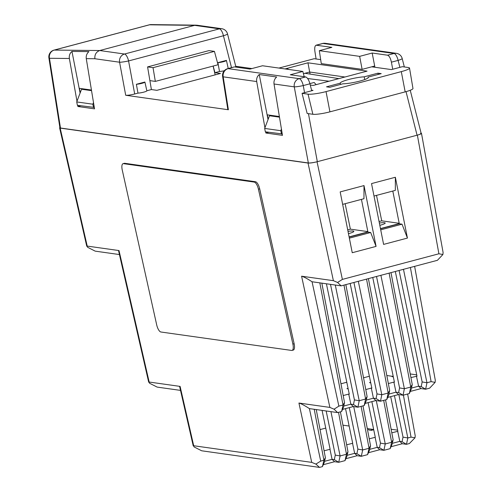 <?xml version="1.0" encoding="UTF-8"?>
<svg xmlns="http://www.w3.org/2000/svg" width="492" height="492" viewBox="0 0 492 492"><rect width="100%" height="100%" fill="white"/><g stroke="black" fill="none" stroke-linecap="round" stroke-linejoin="round"><path stroke-width="0.74" d="M228.245 68.517L226.425 60.387L217.907 62.644A5.074 0.726 -11.6 0 0 223.436 61.691A5.074 0.726 -11.6 0 0 226.425 60.387A5.074 0.726 -11.6 0 0 226.425 60.381L228.239 68.517M279.382 116.53L267.34 114.833L268.152 119.298M265.655 131.856L265.865 133.012L282.476 135.355L274.026 83.997C273.675 81.149 274.561 78.818 276.664 76.992L259.247 74.532C257.156 76.365 256.307 78.702 256.695 81.555L264.924 127.748M228.386 109.747L227.821 109.482L222.612 76.488A6.974 1.125 -9 0 0 223.19 76.826L228.386 109.747L125.7 95.27L119.587 62.22A6.974 0.683 -10.5 0 0 128.572 60.94L134.691 93.99L137.981 93.117A5.234 0.744 -11.6 0 0 143.689 92.158A5.234 0.744 -11.6 0 0 146.856 90.792A5.234 0.744 -11.6 0 0 146.85 90.762L151.395 89.556L156.905 90.331L220.471 73.462L214.961 72.687L219.506 71.481A5.234 0.744 -11.6 0 0 224.315 70.737M77.718 105.356L77.921 106.512L94.538 108.849L86.272 58.653C85.922 55.793 86.807 53.444 88.929 51.617L71.967 51.42C69.846 53.247 68.972 55.602 69.36 58.48L76.986 101.247M60.473 128.018L59.913 127.748L48.899 57.945A6.974 1.125 -9 0 0 49.471 58.284L60.473 128.018L308.343 162.969L294.265 86.85A6.974 0.683 -10.5 0 0 303.25 85.571L304.56 92.65M251.941 68.566L235.723 66.279M91.438 90.03L79.396 88.332L80.208 92.797M231.511 67.65L223.429 35.762L128.572 60.94A6.974 2.565 75.1 0 0 124.513 54.028A6.974 6.414 98 0 0 119.587 62.22L94.888 58.739C94.532 54.643 96.149 51.912 99.747 50.535L194.604 25.356L196.972 25.215L221.732 28.708A6.974 6.414 -82 0 0 219.37 28.85L194.604 25.356L149.506 24.803L54.261 50.079L99.747 50.535L124.513 54.028L219.37 28.85A6.974 2.565 75.1 0 1 223.429 35.762A6.974 0.861 -14.2 0 0 227.519 33.899L235.773 66.457L235.225 67.004M399.873 67.355L398.108 60.393L391.411 62.17L392.721 69.249M391.411 62.17C390.513 58.148 389.227 55.83 387.561 55.202L372.18 53.031L374.676 66.033L362.13 69.366L359.64 56.365L372.18 53.031M374.91 67.269L374.676 66.033M362.13 69.366L321.276 63.603L319.326 50.676L331.866 47.349L316.085 45.203L322.574 43.48A6.974 2.565 -104.9 0 1 322.973 43.456A6.974 6.414 -82 0 1 325.335 43.314L396.411 53.339A6.974 6.414 -82 0 0 394.049 53.48L322.973 43.456L316.485 45.178C314.954 45.356 314.425 47.423 314.892 51.383L316.092 58.972M274.026 83.997L294.265 86.85A6.974 6.414 -82 0 1 299.191 78.659L305.68 76.936L290.298 74.766L302.838 71.438L304.216 76.734M305.68 76.936C307.371 77.551 308.798 79.839 309.948 83.794L303.25 85.571A6.974 2.565 -104.9 0 0 299.191 78.659L228.116 68.634A6.974 6.414 -82 0 0 223.19 76.826L256.695 81.555M311.713 90.749L309.948 83.794M227.716 68.659L234.204 66.937L228.116 68.634A6.974 2.565 75.1 0 0 227.716 68.659A6.974 6.974 0 0 0 222.612 76.488M302.838 71.438L262.525 65.756L249.985 69.083L234.604 66.912M420.611 133.166C421.859 133.504 420.678 134.187 417.068 135.214L317.334 161.69C313.379 162.667 310.384 163.092 308.343 162.969M134.691 93.99C130.737 94.968 127.742 95.399 125.7 95.27M149.894 80.633L155.337 81.401L153.03 67.668L147.582 66.9L151.395 89.556M147.582 66.9L208.977 50.608L214.426 51.377L218.054 64.753L155.337 81.401M214.961 72.687L213.165 66.051M319.326 50.676L359.64 56.365M153.03 67.668L214.426 51.377M144.894 82.023L136.382 84.28A5.074 0.726 -11.6 0 0 141.887 83.339A5.074 0.726 -11.6 0 0 144.9 82.029A5.074 0.726 -11.6 0 0 144.894 82.023L146.85 90.762M136.382 84.28L137.981 93.117M217.907 62.644L219.506 71.481M215.176 74.864L213.097 66.069M80.688 105.774L77.921 106.512M268.632 132.274L265.865 133.012M316.159 84.642L314.154 82.478L309.905 83.603M387.561 55.202L394.049 53.48A6.974 2.565 75.1 0 1 398.108 60.393A6.974 0.861 -14.2 0 0 402.198 58.53L404.332 66.955M259.247 74.532L268.042 119.593M71.967 51.42L80.098 93.093M180.515 390.39L157.139 387.093L149.519 383.219L149.162 382.038L180.103 386.404L193.7 445.734L311.719 462.375L298.933 403.04L329.874 407.407L301.59 276.197L333.392 280.68L308.035 163.049L60.172 128.098L87.219 246.086L119.021 250.569L149.162 382.038L148.707 382.247L118.566 250.779L119.021 250.569M119.433 254.555L95.196 251.141L87.57 247.267L87.219 246.086L86.764 246.289L59.606 127.84L60.172 128.098M373.717 429.744L371.417 430.359L368.692 429.971L368.453 428.766M322.082 410.396L330.126 449.264L324.08 450.801M345.532 408.624L352.702 443.274L346.657 444.805M368.108 402.634L375.279 437.283L369.234 438.815M390.685 396.638L397.856 431.287L391.81 432.825M391.134 429.258L397.622 430.168M325.741 428.089L320.058 429.596M308.035 163.049C310.077 163.172 313.078 162.747 317.032 161.77L417.37 135.134C420.98 134.107 422.161 133.424 420.918 133.086M301.59 276.197C303.724 276.756 307.211 278.613 312.057 281.762L341.141 285.864L437.431 260.305L442.905 254.518L443.101 252.501L421.484 133.35L421.097 133.117M59.87 127.477L59.606 127.84M392.807 191.056L399.301 223.792L380.501 228.78M361.448 199.377L367.942 232.113L349.148 237.107M335.273 285.034L359.221 400.722L365.605 399.024L343.969 285.114M326.417 283.786L349.265 394.16L348.723 394.086L350.845 404.178L353.49 404.547L354.424 399.91L359.221 400.722L357.918 407.198L353.336 406.552L342.537 409.418M365.605 399.024L364.191 405.537L357.918 407.198L353.49 404.547M312.057 281.762L338.865 406.121L343.029 405.021L319.825 282.857M341.614 411.527L343.029 405.021L344.523 402.536L343.508 407.198L341.614 411.527L337.617 412.585L334.068 409.196L329.874 407.407M338.865 406.121L334.068 409.196M358.317 281.307L381.798 394.732L388.176 393.034L366.54 279.124M350.169 283.466L371.841 388.17L371.3 388.09L373.422 398.182L376.066 398.557L377.001 393.92L381.798 394.732L380.494 401.208L375.913 400.562L365.113 403.428M368.416 278.626L389.676 390.556L388.176 393.034L386.767 399.541L380.494 401.208L376.066 398.557M380.894 275.311L404.375 388.735L410.752 387.044L389.117 273.128M372.745 277.476L394.418 382.179L393.877 382.099L395.998 392.192L398.643 392.561L399.578 387.924L404.375 388.735L403.071 395.217L398.489 394.572L387.69 397.438M390.992 272.63L412.253 384.559L410.752 387.044L409.344 393.551L403.071 395.217L398.643 392.561M353.711 406.607L362.684 449.952L369.062 448.261L361.103 406.355M352.53 443.249L354.652 453.341L356.891 453.655L357.875 449.11L362.684 449.952L361.306 456.305L357.143 455.721L345.845 458.716M362.973 405.857L370.55 445.746L369.062 448.261L367.573 454.639L361.306 456.305L356.891 453.655M330.938 411.644L340.107 455.949L346.485 454.251L338.527 412.345M329.954 449.239L332.075 459.331L334.314 459.645L335.298 455.1L340.107 455.949L338.73 462.296L334.566 461.711L323.269 464.706M340.402 411.847L347.973 451.736L346.909 456.305L344.997 460.635L338.73 462.296L334.314 459.645M344.997 460.635L346.485 454.251L347.973 451.736M376.288 400.617L385.261 443.962L391.638 442.271L383.68 400.365M375.107 437.259L377.229 447.345L379.467 447.665L380.451 443.12L385.254 443.962L383.883 450.315L379.719 449.725L368.422 452.726M385.55 399.867L393.126 439.75L391.638 442.271L390.15 448.649L383.883 450.315L379.467 447.665M398.864 394.621L407.837 437.972L411.029 437.124L403.409 395.125M397.684 431.263L399.805 441.355L402.044 441.668L403.028 437.124L407.831 437.972L406.46 444.319L402.296 443.735L390.999 446.73M407.64 394L415.23 435.826L415.02 437.782L409.375 443.544L406.46 444.319L402.044 441.668M415.02 437.782L411.029 437.124M180.103 386.404L179.648 386.607L193.245 445.943L193.7 445.734L194.057 446.914L201.683 450.789L319.505 467.4L315.901 464.091L311.719 462.375M371.534 183.584L395.365 177.261L407.431 238.073L383.6 244.401L371.534 183.584M340.175 191.905L364.006 185.582L376.072 246.394L352.247 252.722L340.175 191.905M317.032 161.77L342.389 279.401L438.901 253.78L417.37 135.134M337.617 412.585L309.4 408.606L320.716 461.096L323.908 460.248L322.42 466.625L319.505 467.4M316.251 409.578L325.397 457.732L323.908 460.248L314.228 409.289M414.627 266.356L435.309 380.359L435.113 382.37L429.639 388.163L425.648 389.221L421.066 388.575L410.267 391.441M403.471 269.321L426.951 382.745L431.109 381.638L410.396 267.482M340.962 383.791L346.798 382.241M363.539 377.794L369.375 376.251M371.3 388.09L365.771 389.559M393.877 382.099L388.348 383.569M395.322 271.486L416.995 376.183L410.925 377.573M410.236 373.951L416.724 374.867M348.723 394.086L343.195 395.55M348.059 388.336L346.909 388.643L348.158 388.821M370.636 382.346L369.486 382.653L370.734 382.825M393.04 376.398L392.062 376.657L393.311 376.835M364.006 185.582L363.963 198.713L342.647 204.371M349.357 238.159L370.667 232.501L367.942 232.113M370.667 232.501L376.072 246.394M395.365 177.261L395.322 190.386L374.006 196.044M380.71 229.832L402.026 224.174L399.301 223.792M402.026 224.174L407.431 238.073M442.905 254.518L438.901 253.78M342.389 279.401L337.586 282.469L333.392 280.68M341.141 285.864L337.586 282.469M422.154 381.933L426.951 382.745L425.648 389.221L421.22 386.571L422.154 381.933L399.086 270.483M435.113 382.37L431.109 381.638M298.933 403.04C301.067 403.6 304.554 405.457 309.4 408.606M320.716 461.096L315.901 464.091M403.028 437.124L394.443 395.642M393.126 439.75L392.062 444.319L390.15 448.649M392.29 443.347L399.805 441.355L402.296 443.735M380.451 443.12L371.866 401.632M370.55 445.746L369.486 450.309L367.573 454.639M369.713 449.344L377.229 447.345L379.719 449.725M335.298 455.1L326.165 410.974M325.397 457.732L324.333 462.296L322.42 466.625M324.56 461.324L332.075 459.331L334.566 461.711M357.875 449.11L349.289 407.628M347.137 455.334L354.652 453.341L357.143 455.721M412.253 384.559L411.238 389.221L409.344 393.551M416.453 376.109L418.575 386.195L421.22 386.571M411.49 388.077L418.575 386.195L421.066 388.575M389.676 390.556L388.662 395.211L386.767 399.541M399.578 387.924L376.509 276.479M388.914 394.074L395.998 392.192L398.489 394.572M321.848 283.146L344.523 402.536M354.424 399.91L330.507 284.364M343.76 406.054L350.845 404.178L353.336 406.552M345.839 284.616L367.1 396.546L366.085 401.201L364.191 405.537M377.001 393.92L353.933 282.469M366.337 400.064L373.422 398.182L375.913 400.562M83.068 88.849L81.561 89.249L76.721 101.93L77.404 105.313L94.298 107.397M91.543 90.657L81.561 89.249M93.492 102.52L92.859 104.206L76.721 101.93M92.859 104.206L93.566 107.588M271.012 115.349L269.505 115.749L264.665 128.43L265.348 131.813L282.242 133.898M264.665 128.43L280.803 130.706L281.51 134.095M281.436 129.021L280.803 130.706M269.505 115.749L279.481 117.157M371.417 430.359L371.177 429.153M365.605 399.03L367.1 396.546M292.076 350.415L293.324 350.058A6.974 2.546 -105.9 0 0 294.136 343.736L259.69 188.848A6.974 2.546 -105.9 0 0 255.465 181.726L124.722 163.295A6.974 2.546 -105.9 0 0 124.304 163.319L123.055 163.676A6.974 2.546 -105.9 0 0 122.25 169.998L156.696 324.886A6.974 2.546 -105.9 0 0 160.921 332.008L291.664 350.445A6.974 2.546 -105.9 0 0 292.076 350.415A6.974 2.546 -105.9 0 0 292.888 344.092L258.435 189.205A6.974 2.546 -105.9 0 0 254.216 182.083L123.474 163.651A6.974 2.546 -105.9 0 0 123.055 163.676M310.267 85.036L313.152 85.442L367.05 71.137L307.955 62.804L309.665 72.029L344.935 77.004M303.423 73.689L309.665 72.029L310.132 74.095M307.955 62.804L285.065 68.929M311.571 90.196L313.035 90.399L302.057 93.314L307.168 113.474L312.875 114.279A13.223 1.888 -11.6 0 0 329.923 111.85L405.174 91.875A13.223 1.888 -11.6 0 0 412.966 88.499L409.522 68.062A13.954 1.993 -11.6 0 0 408.391 67.527L402.401 66.684L391.423 69.593L371.731 66.82M302.057 93.314L308.053 94.156A13.954 1.993 -11.6 0 0 326.042 91.598L401.3 71.623A13.954 1.993 -11.6 0 0 409.522 68.062M320.673 59.618L314.197 58.708L278.927 68.068M340.267 83.173L326.516 86.82L329.788 87.281L342.955 83.788A14.305 2.042 -11.6 0 0 358.853 81.334A14.305 2.042 -11.6 0 0 368.28 77.398A14.305 2.042 -11.6 0 0 368.041 77.127L381.208 73.634L377.942 73.173L364.197 76.82A14.305 2.042 -11.6 0 0 348.76 79.483A14.305 2.042 -11.6 0 0 340.261 83.154A14.305 2.042 -11.6 0 0 340.267 83.173L340.476 84.446M364.197 76.82L364.781 79.55M368.041 77.127L368.188 77.736M377.942 73.173L378.225 74.427M329.062 81.217L307.641 78.523M304.96 73.277L338.859 78.615M287.113 68.388L288.478 69.415M342.93 425.168L349.136 426.041M367.296 428.606L373.668 429.504M386.823 375.525L393.225 376.429M345.15 203.706L350.372 229.149L367.844 231.609M349.105 236.898L367.905 231.91M350.372 229.149L347.709 229.856M376.503 195.379L381.724 220.822L399.203 223.288M380.464 228.577L399.258 223.589M381.724 220.822L379.061 221.529M348.004 231.363A8.721 1.242 168.4 0 1 353.84 231.357A8.721 1.242 168.4 0 1 348.705 233.589A8.721 1.242 168.4 0 1 348.459 233.651M379.363 223.036A8.721 1.242 168.4 0 1 385.199 223.03A8.721 1.242 168.4 0 1 380.058 225.268A8.721 1.242 168.4 0 1 379.818 225.33M94.888 58.739L86.272 58.653M69.36 58.48L49.471 58.284A6.974 6.451 -89.4 0 1 54.261 50.079A6.974 2.565 75.1 0 0 53.997 50.116A6.974 6.974 0 0 0 48.899 57.945M196.216 25.16L151.124 24.6A6.974 6.457 90.7 0 0 149.506 24.803A6.974 2.565 75.1 0 0 149.248 24.834L53.997 50.116M417.068 135.214L406.029 91.647M308.447 113.652L317.334 161.69M254.216 182.083L255.465 181.726M258.435 189.205L259.69 188.848M123.474 163.651L124.722 163.295M292.888 344.092L294.136 343.736M308.053 94.156L312.875 114.279M326.042 91.598L329.923 111.85M401.3 71.623L405.174 91.875M144.9 82.029L146.856 90.792M227.519 33.899A6.974 6.974 0 0 0 221.732 28.708M151.124 24.6A6.974 6.974 0 0 0 149.248 24.834M410.242 90.276L421.177 133.424M402.198 58.53A6.974 6.974 0 0 0 396.411 53.339M325.335 43.314A6.974 6.974 0 0 0 322.574 43.48"/></g></svg>
